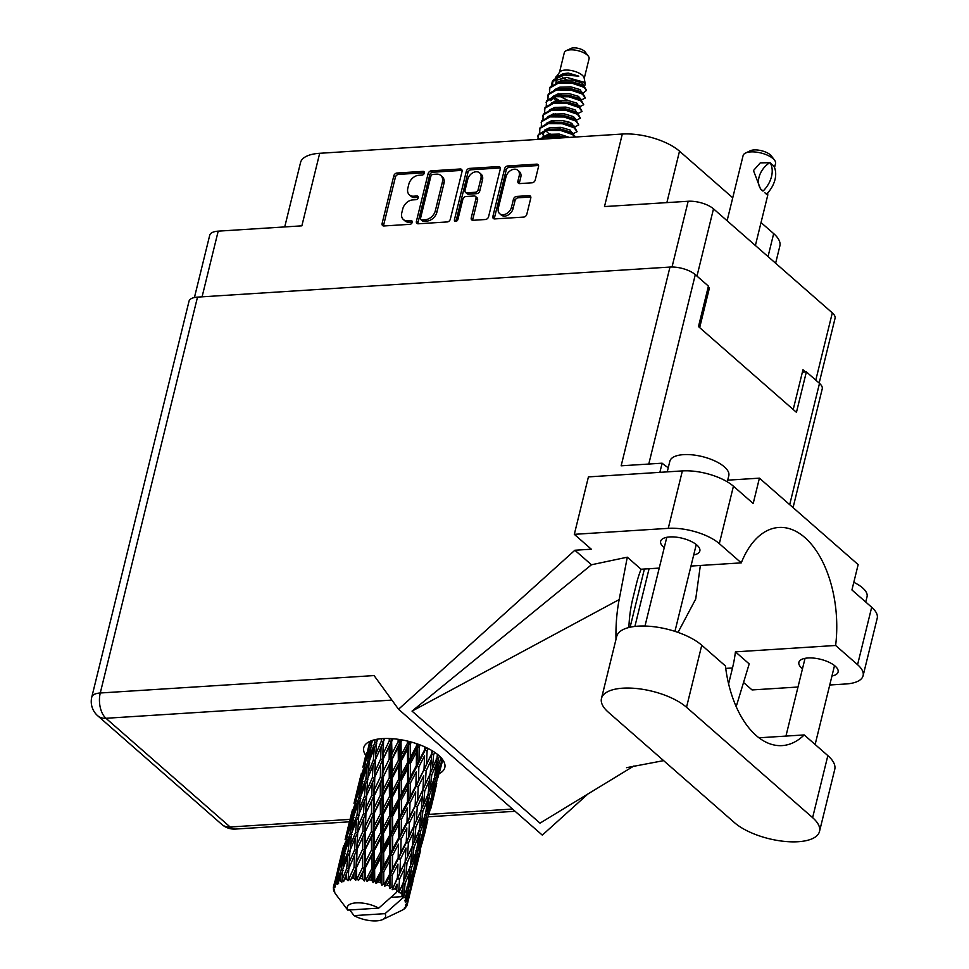 <?xml version="1.0" encoding="UTF-8"?>
<svg xmlns="http://www.w3.org/2000/svg" width="969" height="969" viewBox="0 0 969 969"><rect width="100%" height="100%" fill="white"/><g stroke="black" fill="none" stroke-linecap="round" stroke-linejoin="round"><path stroke-width="1.45" d="M499.653 213.652L501.239 215.033A7.97 5.753 -48.8 0 0 504.752 216.111A7.97 5.753 -48.8 0 0 513.061 208.614L511.487 207.233A7.97 5.753 -48.8 0 1 503.165 214.73A7.97 5.753 -48.8 0 1 499.653 213.652A7.97 5.753 -48.8 0 1 498.332 208.069L506.036 176.709A7.97 5.753 -48.8 0 1 511.16 170.181A7.97 5.753 -48.8 0 1 517.858 170.29A7.97 5.753 -48.8 0 1 519.19 175.861L517.906 181.094A2.98 2.156 -48.8 0 0 518.403 183.177A2.98 2.156 -48.8 0 0 519.711 183.589L532.126 182.79A2.98 2.156 -48.8 0 0 535.239 179.992L538.522 166.62A2.98 2.156 -48.8 0 0 538.025 164.536A2.98 2.156 -48.8 0 0 536.717 164.136L507.695 165.978A2.98 2.156 -48.8 0 0 504.595 168.788L492.882 216.426A2.98 2.156 -48.8 0 0 493.378 218.51A2.98 2.156 -48.8 0 0 494.699 218.921L523.708 217.08A2.98 2.156 -48.8 0 0 526.821 214.27L530.782 198.124A2.98 2.156 -48.8 0 0 530.285 196.041A2.98 2.156 -48.8 0 0 528.977 195.629L516.562 196.428A2.98 2.156 -48.8 0 0 513.449 199.226L511.487 207.233M455.721 221.404A2.083 1.502 -48.8 0 0 457.901 219.442L462.843 199.323A2.98 2.156 -48.8 0 1 465.944 196.513L474.18 195.992A2.98 2.156 -48.8 0 1 475.5 196.404A2.98 2.156 -48.8 0 1 475.997 198.488L471.249 217.807A2.98 2.156 -48.8 0 0 471.746 219.89A2.98 2.156 -48.8 0 0 473.054 220.302L485.469 219.503A2.98 2.156 -48.8 0 0 488.582 216.705L500.283 169.054A2.98 2.156 -48.8 0 0 499.786 166.971A2.98 2.156 -48.8 0 0 498.478 166.571L469.456 168.412A2.98 2.156 -48.8 0 0 466.355 171.21L454.449 219.66A2.083 1.502 -48.8 0 0 455.721 221.404M450.343 219.139L462.043 171.489A2.98 2.156 -48.8 0 0 461.547 169.405A2.98 2.156 -48.8 0 0 460.239 168.994L431.229 170.847A2.98 2.156 -48.8 0 0 428.116 173.645L416.416 221.295A2.98 2.156 -48.8 0 0 416.912 223.379A2.98 2.156 -48.8 0 0 418.22 223.791L447.242 221.937A2.98 2.156 -48.8 0 0 450.343 219.139M418.753 175.292L422.133 175.074A2.083 1.502 -48.8 0 0 423.053 171.368L396.927 173.027A2.98 2.156 -48.8 0 0 393.814 175.825L382.113 223.476A2.98 2.156 -48.8 0 0 382.61 225.559A2.98 2.156 -48.8 0 0 383.918 225.971L410.044 224.311A2.083 1.502 -48.8 0 0 410.953 220.605L407.574 220.811A9.533 6.88 -48.8 0 1 403.37 219.515A9.533 6.88 -48.8 0 1 401.784 212.841L402.765 208.88A9.533 6.88 -48.8 0 1 412.709 199.905L416.089 199.687A2.083 1.502 -48.8 0 0 416.997 195.98L413.618 196.198A9.533 6.88 -48.8 0 1 409.427 194.902A9.533 6.88 -48.8 0 1 407.828 188.228L408.809 184.255A9.533 6.88 -48.8 0 1 418.753 175.292M672.026 266.996L688.172 201.261L604.499 206.579L622.316 134.037L319.685 153.296L301.868 225.838L218.195 231.155L202.073 296.829M768.029 256.591L773.674 233.614L761.028 222.555M732.734 197.785L679.511 151.176L666.866 202.618M773.674 233.614A42.491 17.151 13.8 0 1 779.863 245.981L775.624 263.241M284.729 226.928L300.547 162.526A42.491 17.151 13.8 0 1 319.685 153.296M622.316 134.037A42.491 17.151 13.8 0 1 679.511 151.176M688.172 201.261A18.823 7.595 13.8 0 1 713.499 208.844L832.31 312.866A18.823 7.595 13.8 0 1 835.048 318.341L819.156 383.07M707.964 287.963L709.441 287.878L708.242 286.824M709.441 287.878L699.679 327.619M805.469 371.939L802.974 369.758L793.211 409.512M409.427 194.902L411.001 196.283A9.533 6.88 -48.8 0 0 415.204 197.579L413.618 196.198M418.317 197.385L415.204 197.579M403.37 219.515L404.957 220.896A9.533 6.88 -48.8 0 0 409.148 222.204L407.574 220.811M412.273 221.998L409.148 222.204M424.374 172.761L398.501 174.408A2.98 2.156 -48.8 0 0 395.388 177.218L383.688 224.856A2.98 2.156 -48.8 0 0 383.651 225.971M462.092 170.387A2.98 2.156 -48.8 0 0 461.825 170.387L432.804 172.228A2.98 2.156 -48.8 0 0 429.691 175.038L417.99 222.676A2.98 2.156 -48.8 0 0 417.954 223.791M433.022 174.384A2.083 1.502 -48.8 0 0 430.842 176.346L420.57 218.158A2.083 1.502 -48.8 0 0 421.842 219.902L425.403 219.684A9.533 6.88 -48.8 0 0 435.347 210.709L442.373 182.124A9.533 6.88 -48.8 0 0 440.786 175.45A9.533 6.88 -48.8 0 0 436.583 174.154L433.022 174.384M420.921 219.624L422.496 221.005A2.083 1.502 -48.8 0 0 423.417 221.295L421.842 219.902M440.786 175.45L442.361 176.83A9.533 6.88 -48.8 0 1 443.947 183.504L436.934 212.09A9.533 6.88 -48.8 0 1 426.978 221.065L423.417 221.295M455.987 221.368A2.083 1.502 -48.8 0 1 456.036 221.041L467.93 172.603A2.98 2.156 -48.8 0 1 471.043 169.793L500.052 167.952L498.478 166.571M475.5 196.404L477.075 197.785A2.98 2.156 -48.8 0 1 477.572 199.868L472.824 219.188A2.98 2.156 -48.8 0 0 472.787 220.302M480.915 178.429A7.97 5.753 -48.8 0 0 479.594 172.857A7.97 5.753 -48.8 0 0 472.884 172.736A7.97 5.753 -48.8 0 0 467.761 179.265L465.047 190.324A2.98 2.156 -48.8 0 0 465.544 192.407A2.98 2.156 -48.8 0 0 466.852 192.807L475.101 192.286A2.98 2.156 -48.8 0 0 478.202 189.488L480.915 178.429L482.501 179.81A7.97 5.753 -48.8 0 0 481.169 174.238L479.594 172.857M465.544 192.407L467.131 193.788A2.98 2.156 -48.8 0 0 468.439 194.2L466.852 192.807M482.501 179.81L479.788 190.869A2.98 2.156 -48.8 0 1 476.675 193.667L468.439 194.2M517.858 170.29L519.445 171.67A7.97 5.753 -48.8 0 1 520.765 177.254L519.481 182.475A2.98 2.156 -48.8 0 0 519.445 183.589M530.83 197.022A2.98 2.156 -48.8 0 0 530.564 197.022L518.136 197.809A2.98 2.156 -48.8 0 0 515.036 200.607L513.061 208.614M538.57 165.517A2.98 2.156 -48.8 0 0 538.292 165.517L509.282 167.358A2.98 2.156 -48.8 0 0 506.169 170.169L494.469 217.807A2.98 2.156 -48.8 0 0 494.42 218.921M194.43 297.519L209.716 235.249A18.823 7.595 13.8 0 1 218.195 231.155M734.454 822.633A47.348 19.101 -166.2 0 0 798.177 841.722A47.348 19.101 -166.2 0 0 819.508 831.438A47.348 19.101 -166.2 0 0 812.616 817.654L686.524 707.273A47.348 19.101 -166.2 0 0 636.827 688.547A47.348 19.101 -166.2 0 0 601.47 698.467A47.348 19.101 -166.2 0 0 608.362 712.251L734.454 822.633M667.241 471.879L669.845 461.232A30.354 12.246 13.8 0 1 683.52 454.643A30.354 12.246 13.8 0 1 714.892 460.965A30.354 12.246 13.8 0 1 728.797 475.706L727.295 481.823M853.81 582.321A30.354 12.246 13.8 0 1 867.049 596.747L865.741 602.04M693.707 554.971A20.179 8.14 -166.2 0 0 699.848 550.949A20.179 8.14 -166.2 0 0 690.606 541.15A20.179 8.14 -166.2 0 0 669.736 536.935A20.179 8.14 -166.2 0 0 660.652 541.32A20.179 8.14 -166.2 0 0 664.225 547.727M831.947 676.011A20.179 8.14 -166.2 0 0 838.1 671.989A20.179 8.14 -166.2 0 0 828.846 662.178A20.179 8.14 -166.2 0 0 807.989 657.975A20.179 8.14 -166.2 0 0 798.892 662.36A20.179 8.14 -166.2 0 0 802.477 668.767M439.442 773.492A41.728 16.836 -166.2 0 0 444.807 767.569A41.728 16.836 -166.2 0 0 425.694 747.305A41.728 16.836 -166.2 0 0 382.561 738.596A41.728 16.836 -166.2 0 0 363.763 747.668A41.728 16.836 -166.2 0 0 365.773 755.384M819.508 831.438L834.745 769.41A47.348 19.101 -166.2 0 0 827.853 755.626L804.197 734.926A92.261 51.854 86.4 0 1 782.189 745.597A92.261 51.854 86.4 0 1 725.418 665.957L701.762 645.245A47.348 19.101 -166.2 0 0 652.064 626.519A47.348 19.101 -166.2 0 0 616.708 636.439L601.47 698.467M719.325 543.645A37.936 15.31 -166.2 0 0 668.259 528.347L574.314 534.331L588.425 476.893L682.37 470.91A37.936 15.31 13.8 0 1 733.436 486.208L719.325 543.645L741.273 562.868L690.982 566.066M727.707 480.164L759.417 478.153L753.192 503.505L733.436 486.208M829.743 684.998L846.01 683.969A37.936 15.31 -166.2 0 0 863.1 675.72A37.936 15.31 -166.2 0 0 857.577 664.686L871.688 607.248L851.933 589.951L858.159 564.6L759.417 478.153M871.688 607.248A37.936 15.31 13.8 0 1 877.211 618.283L863.1 675.72M197.506 297.12L100.267 692.992A18.823 7.595 13.8 0 0 91.789 697.074L189.028 301.202A18.823 7.595 13.8 0 1 197.506 297.12L669.979 267.056L621.153 465.81L662.118 463.194L659.877 472.339M574.314 534.331L591.308 549.205L574.871 550.247L398.538 709.247L374.082 675.575L100.267 692.992A18.823 10.574 -93.6 0 0 105.948 718.283L230.137 827.005L350.051 819.386M587.977 793.95L542.313 835.121L398.538 709.247M743.538 682.479L752.065 689.94L797.996 687.021M736.174 706.546A113.809 63.966 86.4 0 0 737.3 703.009L749.194 663.898L735.423 651.846L835.629 645.475L857.577 664.686M574.871 550.247L591.465 564.77L627.294 557.187L641.066 569.239L659.235 568.088M634.005 765.922L540.012 823.153L412.031 711.113L619.167 599.593L627.294 557.187M591.465 564.77L412.031 711.113M802.393 372.144L806.378 371.89L819.495 383.373A18.823 7.595 13.8 0 1 822.233 388.848L793.066 507.611M669.979 267.056A18.823 7.595 13.8 0 1 695.306 274.639L708.424 286.121L698.479 326.577L796.445 412.334L806.378 371.89M668.271 467.676A43.254 17.454 13.8 0 1 662.118 463.194M835.629 645.475A92.261 51.854 86.4 0 0 778.822 527.463A92.261 51.854 86.4 0 0 741.273 562.868M678.021 632.394L695.718 599.024L700.357 565.472M628.881 627.5A92.261 51.854 -93.6 0 1 632.818 598.612L636.439 583.859A92.261 51.854 -93.6 0 1 641.066 569.239M619.167 599.593A113.809 63.966 86.4 0 0 615.993 639.334M735.423 651.846A92.261 51.854 -93.6 0 1 732.503 667.968L728.882 682.721A92.261 51.854 -93.6 0 1 728.603 683.811M759.006 737.797L804.197 734.926M649.073 568.73L634.901 626.434M644.397 569.021L630.104 627.222M584.222 78.477L589.079 58.709A12.742 5.148 -166.2 0 0 588.353 56.19L585.179 51.963A8.2 3.307 -166.2 0 0 584.464 51.187A8.2 3.307 -166.2 0 0 570.898 48.45L566.138 50.739A12.742 5.148 -166.2 0 0 564.321 52.629L559.464 72.384M588.353 56.19A12.742 5.148 -166.2 0 0 587.226 54.991A12.742 5.148 -166.2 0 0 566.138 50.739M584.113 86.386L585.397 84.533L584.125 77.968A12.742 5.148 -166.2 0 0 582.26 75.219A12.742 5.148 -166.2 0 0 570.002 70.313A12.742 5.148 -166.2 0 0 559.791 71.985L555.273 78.126M585.397 84.533L583.217 81.977L566.708 77.387L552.342 81.335L553.723 79.603L564.491 75.037L578.772 76.139L568.234 73.063L556.049 76.672M552.524 84.569L552.996 80.742M552.342 81.335L551.397 85.454M562.371 77.459A12.742 5.148 -166.2 0 0 566.986 79.797M583.98 87.283A18.508 7.473 -166.2 0 0 579.123 84.133L584.186 86.435L586.524 90.383L583.98 87.283L572.267 83.298L558.229 83.189L549.835 88.034L549.58 92.346M582.757 93.327L586.524 90.383M579.123 84.133L572.473 82.45L558.435 82.353L550.041 87.198L549.532 88.748M581.109 100.073L585.373 97.99L582.841 93.399L570.826 89.196L556.775 89.087L548.381 93.932L547.873 95.483M585.373 97.99L582.321 94.029L570.62 90.032L556.569 89.935L548.175 94.78L547.933 99.08M579.45 106.82L583.713 104.737L581.194 100.134L569.166 95.931L555.128 95.834L546.722 100.679L546.225 102.23M583.713 104.737L580.661 100.776L568.96 96.779L554.922 96.682L546.516 101.527L546.274 105.827M577.79 113.567L582.054 111.471L579.535 106.881L567.507 102.678L553.469 102.581L545.075 107.426L544.566 108.964M582.054 111.471L579.014 107.511L567.301 103.513L553.263 103.417L544.869 108.262L544.614 112.574M576.143 120.301L580.407 118.218L577.875 113.615L565.86 109.412L551.809 109.315L543.415 114.16L542.906 115.711M580.407 118.218L577.354 114.257L565.654 110.26L551.603 110.163L543.209 115.008L542.967 119.308M574.484 127.048L578.747 124.953L576.228 120.362L564.2 116.159L550.162 116.062L541.756 120.907L541.247 122.457M578.747 124.953L575.695 120.992L563.994 117.007L549.944 116.898L541.55 121.743L541.308 126.055M572.824 133.783L577.088 131.699L574.569 127.109L562.541 122.906L548.502 122.797L540.108 127.642L539.6 129.192M577.088 131.699L574.036 127.738L562.335 123.741L548.297 123.644L539.903 128.489L539.648 132.789M575.671 137.004L572.594 133.637L560.881 129.64L549.362 129.18L546.843 129.543L538.449 134.388L537.94 135.939M575.174 137.041L572.388 134.485L560.676 130.488L546.637 130.391L538.243 135.236L537.952 139.415M564.757 137.707L559.234 136.387L547.715 135.914L538.134 139.403M562.093 137.877L544.978 137.126L539.091 139.342M559.464 94.138L561.136 95.083M554.22 97.324L561.124 101.721M578.275 106.045L579.159 106.009M557.805 100.873L559.476 101.83M576.628 112.779L577.5 112.755M555.164 113.785L557.817 115.202M554.498 114.354L556.158 115.311M573.309 126.261L574.193 126.236M571.662 133.007L572.534 132.983M550.198 134.013L552.851 135.43M402.983 888.416L402.389 894.339A37.936 15.31 -166.2 0 0 401.687 893.697A37.936 15.31 -166.2 0 0 400.936 893.067L402.983 888.416L403.116 882.856L405.757 877.139L406.98 863.222L411.861 852.284L410.396 866.201L405.757 877.139M420.728 816.152L419.274 830.07L414.635 841.007L415.858 827.078L420.728 816.152L420.873 810.581L423.514 804.851L424.737 790.958L429.606 780.009L428.141 793.95L423.514 804.851M437.407 754.33L437.019 757.806L432.38 768.732L433.615 754.815L434.73 752.356M369.165 742.266L369.189 743.429M400.742 910.884L403.225 909.612A37.936 15.31 -166.2 0 0 404.388 908.813L404.448 908.45M407.283 904.404A37.936 15.31 -166.2 0 0 407.331 904.089L413.048 880.906L407.283 904.404L405.381 905.833L406.956 905.555A37.936 15.31 -166.2 0 1 406.435 906.584L404.23 908.11L405.672 907.614A37.936 15.31 -166.2 0 1 405.43 907.88L404.388 908.813M407.38 902.866A37.936 15.31 -166.2 0 0 407.222 901.679L408.627 896.991L407.38 902.866L405.575 904.658L407.331 904.089M406.823 900.383A37.936 15.31 -166.2 0 0 406.689 900.031L408.712 887.81L412.491 876.86L409.899 890.717L406.823 900.383L405.212 902.018L407.222 901.679M406.011 898.699A37.936 15.31 -166.2 0 0 405.175 897.427L406.907 892.776L406.011 898.699L404.679 900.722L406.689 900.031M390.955 897.355L403.467 896.555L402.886 897.888L405.175 897.427M402.886 897.888L385.056 913.658A19.731 7.958 -166.2 0 1 382.755 919.508L401.699 910.436M349.724 909.964L354.06 915.62A19.731 7.958 -166.2 0 0 382.755 919.508M365.398 756.91L364.126 762.167M361.413 773.335L355.248 798.323M362.866 767.218L366.379 753.567L362.866 767.218M370.752 741.006L365.894 758.666L369.758 741.442M372.048 742.193L372.06 740.51M370.073 745.209L371.999 745.306M365.919 760.835L365.894 758.666M367.081 752.307L366.379 753.567M364.078 764.807L365.907 764.783M360.311 779.573L360.286 778.41M352.534 809.49L346.369 834.466M353.988 803.362L357.513 789.687L353.988 803.362M359.196 783.509L363.121 769.943L361.195 781.353L357.016 794.798L359.196 783.509M364.986 763.814L369.274 750.418L367.723 761.925L363.169 775.261L364.986 763.814M375.051 739.65L374.749 742.763L369.867 755.929L371.309 744.349L372.702 740.292M376.868 741.539L376.965 739.262M374.749 742.763L376.796 743.102L374.276 748.116L373.368 759.962L368.172 772.971L369.286 761.21L374.276 748.116M369.795 759.829L369.867 755.929M370.909 747.414L369.274 750.418M367.723 761.925L369.734 762.155M363.169 778.337L363.169 775.261M364.332 767.751L363.121 769.943M361.195 781.353L363.121 781.45M357.04 796.966L357.016 794.798M358.215 788.427L357.513 789.687M355.199 800.951L357.04 800.927M351.432 815.704L351.408 814.541M335.032 892.982L335.008 893.139A37.936 15.31 -166.2 0 0 335.25 893.503L336.679 895.429M404.073 896.059A37.936 15.31 -166.2 0 0 403.746 895.695L405.115 883.449L409.645 872.536L407.828 886.453L403.467 896.555M402.389 894.339L401.784 895.041L403.746 895.695M399.204 891.722A37.936 15.31 -166.2 0 0 398.719 891.371L399.507 879.186L404.703 868.2L403.564 882.093L398.913 892.522L400.936 893.067M396.575 892.183L397.145 891.02L398.719 891.371M343.656 845.622L337.491 870.586M345.109 839.505L348.634 825.818L345.109 839.505M350.33 819.641L354.242 806.099L352.316 817.473L348.137 830.942L350.33 819.641M356.107 799.958L360.407 786.537L358.845 798.068L354.303 811.404L356.107 799.958M362.43 780.493L367.094 767.206L365.87 778.906L360.989 792.048L362.43 780.493M381.398 738.681L381.277 741.297L375.802 754.112L376.614 742.193L377.849 739.117M335.008 893.139L334.257 891.795A37.936 15.31 -166.2 0 1 333.76 890.559L334.68 891.347L333.445 889.276A37.936 15.31 -166.2 0 1 333.397 888.936L334.511 890.099L333.36 887.701A37.936 15.31 -166.2 0 1 333.53 886.647A37.936 15.31 -166.2 0 1 333.542 886.587L334.899 887.616L333.954 885.46L339.756 861.962L334.099 885.157L335.444 886.538L334.789 884.103L336.497 878.35L335.637 883.183L337.333 884.479L336.752 882.274L338.351 872.233L342.651 858.813L341.088 870.344L337.079 882.044L338.569 883.643L338.46 881.245L340.47 875.613L339.925 880.567L341.827 882.141L342.663 869.617L347.641 856.523L346.745 868.369L342.154 879.791L343.656 881.572L346.405 873.796L346.115 878.907L348.089 880.724L348.864 867.897M336.618 895.368L347.738 910.097L378.734 908.123A19.731 7.958 -166.2 0 0 356.132 902.878A19.731 7.958 -166.2 0 0 347.738 910.097M378.734 908.123L396.563 892.352L396.757 890.063A37.936 15.31 -166.2 0 0 394.783 888.864L397.084 884.176L396.757 890.063M392.53 887.64A37.936 15.31 -166.2 0 0 391.9 887.313L392.239 875.261L397.944 864.13L397.399 877.902L392.154 889.748L394.783 888.864M389.477 886.15A37.936 15.31 -166.2 0 0 387.091 885.097L389.599 880.324L389.841 888.561L391.9 887.313M384.451 884.055A37.936 15.31 -166.2 0 0 383.736 883.789L383.76 871.93L389.829 860.569L389.695 874.147L384.451 884.055L384.536 886.247L387.091 885.097M380.987 882.82A37.936 15.31 -166.2 0 0 378.358 881.996L380.974 877.115L380.987 882.82L381.871 885.254L383.736 883.789M375.5 881.196A37.936 15.31 -166.2 0 0 374.737 881.003L374.615 869.411L380.853 857.759L380.95 871.046L375.5 881.196L376.008 883.413L378.358 881.996M371.83 880.312A37.936 15.31 -166.2 0 0 369.116 879.755L371.769 874.741L371.83 880.312L373.174 882.674L374.737 881.003M366.221 879.258A37.936 15.31 -166.2 0 0 365.446 879.137L365.361 867.861L371.563 855.857L371.708 868.818L366.221 879.258L367.106 881.439L369.116 879.755M362.588 878.774A37.936 15.31 -166.2 0 0 359.947 878.52L362.563 873.348L362.588 878.774L364.271 881.003L365.446 879.137M357.198 878.35A37.936 15.31 -166.2 0 0 356.483 878.326L356.604 867.364L362.576 854.997L362.551 867.582L357.198 878.35L358.397 880.446L359.947 878.52M353.83 878.289A37.936 15.31 -166.2 0 0 351.444 878.35L353.927 873.021L353.83 878.289L355.732 880.336L356.483 878.326M346.745 868.369L348.792 868.818L354.424 855.215L354.048 867.437L349.01 878.532L350.403 880.494L351.444 878.35M349.01 878.532A37.936 15.31 -166.2 0 0 348.38 878.592M346.115 878.907A37.936 15.31 -166.2 0 0 344.128 879.283M339.925 880.567A37.936 15.31 -166.2 0 0 338.46 881.245M335.637 883.183A37.936 15.31 -166.2 0 0 334.789 884.103M381.277 741.297L383.312 741.854L383.47 738.548M389.272 738.523L389.247 740.897L383.324 753.337L383.591 738.548M373.368 759.962L375.427 760.411L375.487 759.502M375.5 759.551L381.059 746.808L380.672 759.018L374.955 771.663L375.475 759.611M372.399 777.441L366.924 790.232L367.736 778.337L373.029 765.389L372.399 777.441L374.434 777.998L375.802 754.112M367.99 777.683L368.172 772.971M369.056 763.475L367.094 767.206M365.87 778.906L367.917 779.246L365.398 784.236L364.501 796.106L359.293 809.103L360.407 797.354L365.398 784.236M360.916 795.973L360.989 792.048M362.031 783.546L360.407 786.537M358.845 798.068L360.856 798.299M354.291 814.469L354.303 811.404M355.453 803.895L354.242 806.099M352.316 817.473L354.254 817.57M348.162 833.11L348.137 830.942M349.337 824.558L348.634 825.818M346.321 837.095L348.162 837.071M342.554 851.836L342.529 850.673M333.566 888.137L333.397 888.936M341.451 855.772L345.364 842.231L343.438 853.604L339.259 867.085L341.451 855.772M347.229 836.102L351.529 822.669L349.966 834.212L345.424 847.524L347.229 836.102M353.564 816.613L358.215 803.349L357.004 815.026L352.11 828.204L353.564 816.613M383.639 741.055L384.802 738.499M389.247 740.897L391.125 741.636L391.173 738.608M398.126 739.311L398.138 741.6L391.961 753.664L391.537 738.632M380.672 759.018L382.646 759.672L383.312 741.854L381.059 746.808M383.227 758.945L389.199 746.59L389.175 759.175L383.094 771.433L383.324 753.337M374.761 777.199L380.551 764.614L380.369 777.041L374.446 789.469L374.955 771.663M375.427 760.411L373.029 765.389M364.501 796.106L366.548 796.554L366.609 795.67M366.621 795.694L372.181 782.94L371.805 795.161L366.076 807.795L366.597 795.779M363.532 813.56L358.046 826.387L358.857 814.457L364.15 801.533L363.532 813.56L365.555 814.117L366.924 790.232M359.124 813.803L359.293 809.103M360.177 799.631L358.215 803.349M357.004 815.026L359.051 815.365L356.519 820.368L355.623 832.25L350.415 845.222L351.529 833.497L356.519 820.368M352.038 832.117L352.11 828.204M353.152 819.665L351.529 822.669M349.966 834.212L351.977 834.442M345.424 850.6L345.424 847.524M346.575 840.038L345.364 842.231M343.438 853.604L345.376 853.713M339.283 869.254L339.259 867.085M340.458 860.702L339.756 861.962M337.454 873.214L339.283 873.202M334.789 881.742L333.53 886.647M344.685 852.744L349.337 839.481L348.125 851.17L343.232 864.336L344.685 852.744M391.948 741.006L393.063 738.753M398.138 741.6L399.761 742.46L399.761 739.553M407.392 741.043L407.416 743.344L401.166 755.057L401.021 742.036L399.761 742.46L400.306 739.638M389.175 759.175L390.943 759.975L391.125 741.636L389.199 746.59M391.997 759.442L398.198 747.45L398.332 760.399L392.094 772.305L391.997 759.442L390.943 759.975L391.961 753.664M380.369 777.041L382.246 777.78L382.646 759.672L380.551 764.614M383.07 777.15L389.187 764.941L389.272 777.744L383.082 789.783L383.07 777.15L382.246 777.78L383.094 771.433M371.805 795.161L373.768 795.815L374.434 777.998L372.181 782.94M374.349 795.089L380.32 782.71L380.296 795.319L374.216 807.577L374.446 789.469M365.882 813.318L371.672 800.769L371.49 813.161L365.567 825.612L366.076 807.795M366.548 796.554L364.15 801.533M355.623 832.25L357.67 832.698L363.302 819.071L362.927 831.305L357.198 843.926L357.718 831.911M354.654 849.704L349.167 862.531L349.979 850.6L355.272 837.664L354.654 849.704L356.677 850.249L358.046 826.387M350.245 849.946L350.415 845.222M351.299 835.762L349.337 839.481M348.125 851.17L350.172 851.497L347.641 856.523M343.171 868.248L343.232 864.336M344.274 855.809L342.651 858.813M341.088 870.344L343.099 870.562M337.709 876.158L336.497 878.35M401.021 742.036L402.123 739.953M407.416 743.344L408.676 744.289L408.676 741.358M416.488 743.647L416.488 746.033L410.371 757.431L410.299 744.083L408.676 744.289L409.366 741.539M398.332 760.399L399.785 761.319L399.761 742.46L398.198 747.45M401.239 760.992L407.477 749.352L407.574 762.639L401.372 774.207L401.239 760.992L399.785 761.319L401.166 755.057M389.272 777.744L390.882 778.604L390.943 759.975L389.187 764.941M392.154 778.18L398.404 766.334L398.538 779.488L392.3 791.176L392.154 778.18L390.882 778.604L392.094 772.305M380.296 795.319L382.065 796.118L382.246 777.78L380.32 782.71M383.118 795.585L389.32 783.582L389.453 796.542L383.215 808.437L383.118 795.585L382.065 796.118L383.082 789.783M371.49 813.161L373.38 813.899L373.768 795.815L371.672 800.769M374.204 813.27L380.308 801.084L380.393 813.863L374.204 825.939L374.204 813.27L373.38 813.899L374.216 807.577M362.927 831.305L364.889 831.959L365.555 814.117L363.302 819.071M365.47 831.245L371.454 818.841L371.418 831.463L365.349 843.696L365.567 825.612M357.004 849.462L362.794 836.901L362.624 849.304L356.689 861.756L357.198 843.926M357.67 832.698L355.272 837.664M348.089 880.724L349.167 862.531M342.42 871.894L340.47 875.613M410.299 744.083L411.377 742.072M416.488 746.033L417.3 746.99L417.336 743.938M424.846 746.917L424.773 749.485L418.996 760.641L419.177 747.038L417.3 746.99L418.16 744.228M407.574 762.639L408.615 763.596L408.676 744.289L407.477 749.352M410.384 763.511L416.452 752.174L416.331 765.728L410.347 777.017L410.384 763.511L408.615 763.596L410.371 757.431M398.538 779.488L399.797 780.433L399.785 761.319L398.404 766.334M401.42 780.227L407.61 768.708L407.61 782.165L401.505 793.563L401.42 780.227L399.797 780.433L401.372 774.207M389.453 796.542L390.907 797.463L390.882 778.604L389.32 783.582M392.36 797.136L398.598 785.471L398.695 798.783L392.493 810.338L392.36 797.136L390.907 797.463L392.3 791.176M380.393 813.863L382.016 814.723L382.065 796.118L380.308 801.084M383.276 814.299L389.526 802.477L389.671 815.607L383.421 827.332L383.276 814.299L382.016 814.723L383.215 808.437M371.418 831.463L373.186 832.262L373.38 813.899L371.454 818.841M374.24 831.729L380.442 819.713L380.575 832.686L374.337 844.556L374.24 831.729L373.186 832.262L374.204 825.939M362.624 849.304L364.501 850.031L364.889 831.959L362.794 836.901M365.325 849.401L371.442 837.216L371.515 849.995L365.325 862.071L365.325 849.401L364.501 850.031L365.349 843.696M354.048 867.437L356.023 868.079L356.677 850.249L354.424 855.215M356.604 867.364L356.689 861.756M348.792 868.818L346.405 873.796M419.177 747.038L420.255 745.004M424.773 749.485L425.221 747.087M431.956 750.6L431.762 753.494L426.481 764.493L427.123 750.684L425.088 750.406L426.166 747.523M416.331 765.728L416.888 766.685L417.3 746.99L416.452 752.174M418.862 766.842L424.579 755.723L424.022 769.495L418.475 780.578L418.862 766.842L416.888 766.685L418.996 760.641M407.61 782.165L408.421 783.134L408.615 763.596L407.61 768.708M410.311 783.17L416.222 771.93L415.895 785.629L410.117 796.772L410.311 783.17L408.421 783.134L410.347 777.017M398.695 798.783L399.737 799.74L399.797 780.433L398.598 785.471M401.517 799.655L407.586 788.294L407.452 801.872L401.481 813.161L401.517 799.655L399.737 799.74L401.505 793.563M389.671 815.607L390.919 816.552L390.907 797.463L389.526 802.477M392.554 816.346L398.731 804.864L398.731 818.296L392.627 829.706L392.554 816.346L390.919 816.552L392.493 810.338M380.575 832.686L382.028 833.606L382.016 814.723L380.442 819.713M383.482 833.292L389.732 821.603L389.817 834.927L383.627 846.458L383.482 833.292L382.028 833.606L383.421 827.332M371.515 849.995L373.138 850.867L373.186 832.262L371.442 837.216M374.397 850.431L380.647 838.609L380.793 851.739L374.543 863.476L374.397 850.431L373.138 850.867L374.337 844.556M362.551 867.582L364.308 868.394L364.501 850.031L362.576 854.997M365.361 867.861L364.308 868.394L365.325 862.071M355.732 880.336L356.023 868.079L353.927 873.021M427.123 750.684L428.201 748.528M431.762 753.494L432.913 751.181M424.022 769.495L424.579 755.723M426.142 770.767L431.326 759.805L430.2 773.686L425.221 784.648L426.142 770.767L424.083 770.379L426.481 764.493M415.895 785.629L416.222 771.93M418.245 786.828L423.719 775.769L422.884 789.638L417.615 800.624L418.245 786.828L416.21 786.549L418.475 780.578M407.452 801.872L408.01 802.829L408.421 783.134L407.586 788.294M409.984 802.986L415.701 791.855L415.144 805.639L409.596 816.71L409.984 802.986L408.01 802.829L410.117 796.772M398.731 818.296L399.543 819.253L399.737 799.74L398.731 804.864M401.432 819.302L407.343 808.073L407.028 821.748L401.239 832.916L401.432 819.302L399.543 819.253L401.481 813.161M389.817 834.927L390.858 835.884L390.919 816.552L389.732 821.603M392.639 835.811L398.707 824.425L398.574 838.015L392.602 849.28L392.639 835.811L390.858 835.884L392.627 829.706M380.793 851.739L382.04 852.684L382.028 833.606L380.647 838.609M383.676 852.49L389.853 840.995L389.853 854.428L383.748 865.85L383.676 852.49L382.04 852.684L383.627 846.458M371.708 868.818L373.15 869.726L373.138 850.867L371.563 855.857M374.615 869.411L373.15 869.726L374.543 863.476M364.271 881.003L364.308 868.394L362.563 873.348M437.14 756.753L438.061 754.851M433.615 754.815L431.568 754.318L431.326 759.805M431.75 775.043L436.28 764.141L434.451 778.046L430.175 788.984L431.75 775.043L429.751 774.437L432.38 768.732M423.562 778.628L423.719 775.769M422.884 789.638L425.221 784.648M415.144 805.639L415.701 791.855M417.264 806.911L422.448 795.924L421.321 809.83L416.343 820.791L417.264 806.911L415.204 806.523L417.615 800.624M407.028 821.748L407.343 808.073M409.366 822.947L414.841 811.913L414.017 825.758L408.736 836.768L409.366 822.947L407.343 822.669L409.596 816.71M398.574 838.015L399.131 838.972L399.543 819.253L398.707 824.425M401.105 839.13L406.835 827.986L406.265 841.782L400.73 852.829L401.105 839.13L399.131 838.972L401.239 832.916M389.853 854.428L390.664 855.397L390.858 835.884L389.853 840.995M392.554 855.433L398.465 844.205L398.15 857.88L392.36 869.06L392.554 855.433L390.664 855.397L392.602 849.28M380.95 871.046L381.992 872.015L382.04 852.684L380.853 857.759M383.76 871.93L381.992 872.015L383.748 865.85M373.174 882.674L373.15 869.726L371.769 874.741M440.956 757.588L436.304 773.092L438.254 759.175L439.454 756.074M440.653 759.514L441.404 758.073M438.254 759.175L436.316 758.485L436.28 764.141M434.706 776.23L436.304 773.092M428.262 792.896L430.175 788.984M429.751 774.437L429.606 780.009M424.737 790.958L422.69 790.462L422.448 795.924M414.684 814.759L414.841 811.913M414.017 825.758L416.343 820.791M406.265 841.782L406.835 827.986M408.385 843.054L413.581 832.056L412.443 845.973L407.477 856.911L408.385 843.054L406.326 842.667L408.736 836.768M398.15 857.88L398.465 844.205M400.488 859.091L405.963 848.045L405.139 861.889L399.858 872.912L400.488 859.091L398.465 858.813L400.73 852.829M389.695 874.147L390.265 875.092L390.664 855.397L389.829 860.569M392.239 875.261L390.265 875.092L392.36 869.06M381.871 885.254L381.992 872.015L380.974 877.115M422.872 811.186L427.402 800.261L425.573 814.19L421.297 825.116L422.872 811.186L420.873 810.581M429.376 795.307L433.543 784.369L431.326 798.286L427.438 809.224L429.376 795.307L427.438 794.616L427.402 800.261M435.347 779.403L439.114 768.453L436.522 782.298L433.01 793.308L435.347 779.403L433.518 778.628M442.615 759.587L438.024 777.308L442.155 758.981M440.75 763.463L439.054 762.627M437.201 778.797L438.024 777.308M439.066 765.449L439.114 768.453M431.774 795.658L433.01 793.308M433.506 780.529L433.543 784.369M425.827 812.361L427.438 809.224M419.395 829.016L421.297 825.116M415.858 827.078L413.824 826.581L413.581 832.056M413.993 847.33L418.523 836.392L416.694 850.334L412.419 861.247L413.993 847.33L411.995 846.736L414.635 841.007M405.817 850.855L405.963 848.045M405.139 861.889L407.477 856.911M397.399 877.902L397.944 864.13M399.507 879.186L397.46 878.786L399.858 872.912M389.841 888.561L390.265 875.092L389.599 880.324M420.498 831.438L424.664 820.513L422.46 834.406L418.56 845.368L420.498 831.438L418.572 830.748L418.523 836.392M426.469 815.547L430.248 804.585L427.644 818.442L424.143 829.44L426.469 815.547L424.64 814.772M431.871 799.607L435.251 788.584L429.146 813.427L431.871 799.607L430.175 798.771M436.692 783.57L433.567 797.342L436.22 783.291M439.647 771.639L442.385 761.307M435.202 786.549L435.251 788.584M428.334 814.929L429.146 813.427M430.188 801.581L430.248 804.585M422.896 831.777L424.143 829.44M424.628 816.673L424.664 820.513M416.949 848.517L418.56 845.368M410.517 865.147L412.419 861.247M411.995 846.736L411.861 852.284M406.98 863.222L404.945 862.725L404.703 868.2M396.939 887.023L397.084 884.176M411.619 867.57L415.786 856.644L413.581 870.55L409.681 881.511L411.619 867.57L409.693 866.88L409.645 872.536M417.591 851.69L421.37 840.717L418.765 854.585L415.265 865.559L417.591 851.69L415.762 850.915M422.993 835.726L426.372 824.728L420.267 849.583L422.993 835.726L421.297 834.89M427.826 819.713L424.701 833.485L427.341 819.435M430.805 808.594L433.506 797.451M430.781 807.771L430.805 808.618M426.324 822.705L426.372 824.728M419.456 851.085L420.267 849.583M421.309 837.713L421.37 840.717M414.017 867.909L415.265 865.559M415.749 852.817L415.786 856.644M408.082 884.649L409.681 881.511M405.115 883.449L403.116 882.856M414.114 871.87L417.494 860.86L411.389 885.727L414.114 871.87L412.419 871.034M420.655 850.019L415.822 869.605L420.655 850.031M421.903 843.902L424.628 833.594M417.445 858.837L417.494 860.86M410.577 887.216L411.389 885.727M412.431 873.856L412.491 876.86M354.06 915.62L385.056 913.658M408.712 887.81L406.883 887.047M406.883 888.936L406.907 892.776M413.024 880.046L415.762 869.714M408.579 894.956L408.627 896.991M406.956 905.555L407.198 904.465M405.672 907.614L405.854 906.996M568.234 73.063L563.159 73.692L557.018 77.06M556.073 79.628L556.836 82.716M582.163 92.939L580.068 89.608L570.874 86.871L559.852 87.174L554.534 89.645M553.989 96.997L559.186 101.854M578.844 106.42L576.761 103.089L567.555 100.364L556.533 100.655L551.228 103.126M575.477 121.028L575.901 119.344L573.442 116.583L564.249 113.845L553.226 114.136L547.909 116.607M572.231 133.383L570.135 130.064L560.93 127.327L549.92 127.617L544.602 130.1M542.822 133.565L543.585 136.653M578.772 76.139L573.769 75.073L564.927 74.988M556.763 78.537L555.855 83.007M582.841 93.399L579.656 91.292L570.45 88.567L559.307 88.724M552.984 97.651L556.836 102.12M579.208 105.863L578.82 107.389M579.535 106.881L576.349 104.785L567.144 102.048L555.988 102.205M552.173 114.415L553.517 115.602M562.953 120.64L569.288 122.191M576.228 120.362L573.03 118.266L563.837 115.529L552.681 115.686M572.909 133.843L569.724 131.748L560.518 129.01L549.362 129.18M546.104 130.5L542.531 134.376M583.762 87.319L584.174 85.635L581.727 82.874L572.522 80.136L561.511 80.427L556.194 82.898M558.98 93.751L560.845 95.107M580.443 100.8L580.867 99.117L578.408 96.355L569.215 93.618L558.192 93.92L552.875 96.391M577.197 113.167L575.101 109.836L565.896 107.099L554.886 107.402L549.568 109.872M552.354 120.713L553.856 121.84M573.878 126.648L571.795 123.317L562.589 120.58L551.567 120.883L546.262 123.354M545.704 130.706L550.913 135.563M569.445 137.404L559.283 134.073L548.26 134.364L542.943 136.835M584.186 86.435L581.315 84.557L572.11 81.82L560.954 81.977M557.139 94.187L558.483 95.374M559.501 96.149L567.919 100.413M581.194 100.134L577.996 98.039L568.803 95.301L557.647 95.471M554.389 96.791L550.816 100.667M577.875 113.615L574.69 111.52L565.484 108.782L554.341 108.952M550.513 121.149L551.858 122.336M574.569 127.109L571.371 125.001L562.177 122.276L551.022 122.433M547.206 134.643L548.551 135.83M566.211 137.61L558.859 135.757L547.715 135.914M398.913 892.522L400.839 888.173M392.154 889.748L409.73 852.005M384.536 886.247L406.326 842.667L418.584 815.91M376.008 883.413L407.343 822.669L427.462 779.779M367.106 881.439L408.01 802.829L432.973 751.217M358.397 880.446L426.445 747.656M350.403 880.494L373.186 832.262L418.644 744.398M357.622 848.105L382.065 796.118L410.02 741.709M366.512 811.937L401.13 739.771M375.378 775.83L392.542 738.705M384.245 739.71L384.778 738.499M727.101 220.75L743.114 155.537A16.691 6.735 13.8 0 1 745.488 153.066A16.691 6.735 13.8 0 1 773.105 158.65A16.691 6.735 13.8 0 1 774.582 160.212A16.691 6.735 13.8 0 1 775.539 163.507L774.534 167.601M767.678 192.952L767.775 195.108L764.747 192.674L766.249 194.042M745.488 153.066L750.248 150.776A12.137 4.893 13.8 0 1 770.343 154.834A12.137 4.893 13.8 0 1 771.409 155.973L774.582 160.212M766.673 194.006A24.431 17.636 -48.8 0 0 773.613 165.735L769.713 162.719A18.823 13.59 131.2 0 0 761.804 190.166M770.137 162.695A24.431 17.636 131.2 0 1 763.197 190.966L762.773 190.99A18.823 13.59 131.2 0 1 762.748 190.978M763.197 190.966L760.568 189.1L753.458 170.568L760.277 162.865L769.713 162.719M713.499 208.844L696.977 276.104M815.789 380.127L832.31 312.866M418.317 197.143L416.997 195.98M412.273 221.756L410.953 220.605M383.688 224.856L382.113 223.476M395.388 177.218L393.814 175.825M398.501 174.408L396.927 173.027M424.374 172.518L423.053 171.368M417.99 222.676L416.416 221.295M429.691 175.038L428.116 173.645M432.804 172.228L431.229 170.847M461.825 170.387L460.239 168.994M426.978 221.065L425.403 219.684M436.934 212.09L435.347 210.709M443.947 183.504L442.373 182.124M471.043 169.793L469.456 168.412M472.824 219.188L471.249 217.807M477.572 199.868L475.997 198.488M456.036 221.041L454.449 219.66M467.93 172.603L466.355 171.21M476.675 193.667L475.101 192.286M479.788 190.869L478.202 189.488M519.481 182.475L517.906 181.094M520.765 177.254L519.19 175.861M515.036 200.607L513.449 199.226M518.136 197.809L516.562 196.428M530.564 197.022L528.977 195.629M494.469 217.807L492.882 216.426M506.169 170.169L504.595 168.788M509.282 167.358L507.695 165.978M538.292 165.517L536.717 164.136M391.888 700.102L105.948 718.283A18.823 13.59 -48.8 0 1 97.663 715.728L221.853 824.449A18.823 13.59 -48.8 0 0 230.137 827.005A18.823 10.574 -93.6 0 0 235.443 829.064L349.458 821.821M429.424 814.335L512.528 809.042M695.306 274.639L648.782 464.042M789.699 504.667L819.495 383.373M725.733 668.392L732.503 667.968M668.259 528.347L682.37 470.91M701.762 645.245L686.524 707.273M827.853 755.626L812.616 817.654M815.135 744.495L834.515 665.57M674.945 631.352L696.263 544.542M626.555 767.678L663.632 760.629M428.819 816.77L515.084 811.283M221.853 824.449A18.823 18.823 0 0 0 235.443 829.064M91.789 697.074A18.823 18.823 0 0 0 97.663 715.728M644.991 626.047L666.793 537.298M785.944 736.077L805.045 658.339M549.617 88.312L549.411 89.16M547.957 95.059L547.751 95.907M546.31 101.806L546.104 102.641M544.651 108.54L544.445 109.388M542.991 115.287L542.785 116.123M541.344 122.021L541.126 122.869M539.685 128.768L539.479 129.604M538.025 135.515L537.819 136.35M360.286 777.732L356.519 793.03M351.408 813.863L347.641 829.173M342.529 849.983L338.762 865.317M553.275 113.579L555.516 115.093M582.514 92.382L582.103 94.066M572.582 132.826L572.17 134.509M564.491 75.037L565.339 74.94M558.241 93.351L560.482 94.865M577.548 112.598L577.136 114.281M574.242 126.091L573.83 127.775M755.384 245.52L767.775 195.108"/></g></svg>
